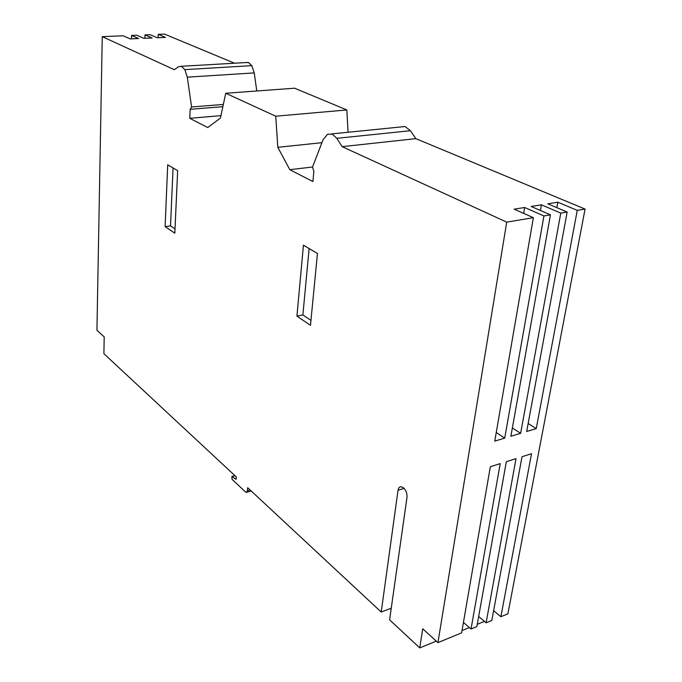 <?xml version="1.0" encoding="UTF-8"?>
<svg xmlns="http://www.w3.org/2000/svg" width="682" height="682" viewBox="0 0 682 682"><rect width="100%" height="100%" fill="white"/><g stroke="black" fill="none" stroke-linecap="round" stroke-linejoin="round"><path stroke-width="1.02" d="M256.764 90.987L254.25 72.906L251.777 65.634L248.538 62.565L245.691 62.574M184.848 69.632L181.369 66.29L178.488 66.751L174.311 69.683L102.257 36.64L96.929 330.276L104.184 336.84L103.911 353.702L236.356 476.974L235.895 479.25L231.863 476.437L232.059 479.344L245.511 491.961L246.355 492.387L247.413 490.81L247.66 487.69L381.221 612.035L398.032 490.256C398.416 487.945 399.447 486.769 401.127 486.752L403.343 487.681C406.029 490.188 407.248 493.401 406.992 497.323L389.601 619.836L419.745 647.9L422.729 628.804L437.929 642.623L461.629 632.87L490.332 466.744L500.221 463.615L471.04 629L476.863 626.596L506.334 461.68L516.027 458.619L486.104 622.802L491.824 620.441L522.02 456.727L531.525 453.718L500.886 616.716L507.902 613.826L585.071 209.067L415.85 138.659L342.142 146.656L336.806 138.327L332.39 134.192L327.624 134.184L323.063 139.708L312.501 167.107L313.865 171.318L312.91 181.557L289.807 169.69L277.813 147.312L275.741 116.204L225.725 93.264L220.422 118.088L207.72 127.534L189.758 118.31L190.201 109.316L191.591 106.972L187.303 77.168L184.848 69.632L251.777 65.634M415.85 138.659L410.402 130.714L405.117 126.52L331.674 133.911M484.425 621.37L477.272 624.303M469.369 627.551L462.029 630.56M436.275 641.123L419.745 647.9M478.67 616.494L486.104 622.802M463.436 622.41L471.04 629M493.623 610.68L500.886 616.716M102.257 36.64L123.195 35.788L130.202 38.891L138.617 38.533L131.549 35.447L136.741 35.234L143.834 38.311L152.129 37.962L144.985 34.901L150.1 34.688L157.278 37.74L165.462 37.399L158.233 34.356L164.541 34.1L234.523 63.221M131.456 38.84L131.549 35.447M144.874 38.269L144.985 34.901M158.105 37.706L158.233 34.356M391.255 608.225L381.221 612.035M348.076 132.265L346.84 109.947L294.581 88.208L225.725 93.264M346.84 109.947L275.741 116.204M321.921 142.674L277.813 147.312M312.535 167.005L289.807 169.69M496.249 432.507L504.723 438.108L543.929 215.93L524.663 207.499L514.168 209.169L533.375 217.686L506.709 222.136L342.142 146.656M543.929 215.93L550.451 214.839L510.878 436.258L520.639 433.317L560.774 213.116L567.16 212.051L526.674 431.501L536.24 428.62L577.262 210.363L585.071 209.067M560.774 213.116L541.431 204.822L531.159 206.458L550.451 214.839M577.262 210.363L557.842 202.204L547.782 203.807L567.16 212.051M223.338 104.448L191.591 106.972M222.861 106.682L190.201 109.316M220.942 115.65L189.758 118.31M174.814 233.201L177.652 170.679L167.704 164.78L165.112 226.62L174.814 233.201M310.481 325.314L317.454 253.491L303.447 245.188L296.934 316.124L310.481 325.314M506.709 222.136L437.929 642.623M504.723 438.108L494.765 441.109L533.375 217.686M524.663 207.499L523.674 213.381M512.361 427.964L520.639 433.317M541.431 204.822L540.434 210.491M528.158 423.488L536.24 428.62M557.842 202.204L556.853 207.669M309.117 248.546L302.876 314.939L310.958 320.37M302.876 314.939L296.934 316.124M173.058 167.951L170.526 225.861L175.01 228.879M170.526 225.861L165.112 226.62M404.094 488.363L398.032 490.256M410.402 130.714L336.806 138.327M250.158 490.017L247.413 490.81M235.051 475.763L232.17 476.565M236.407 478.841L235.52 479.096M254.25 72.906L187.303 77.168M251.198 490.989L246.799 492.259M234.872 475.601L231.863 476.437M248.146 62.429L181.369 66.29"/></g></svg>
